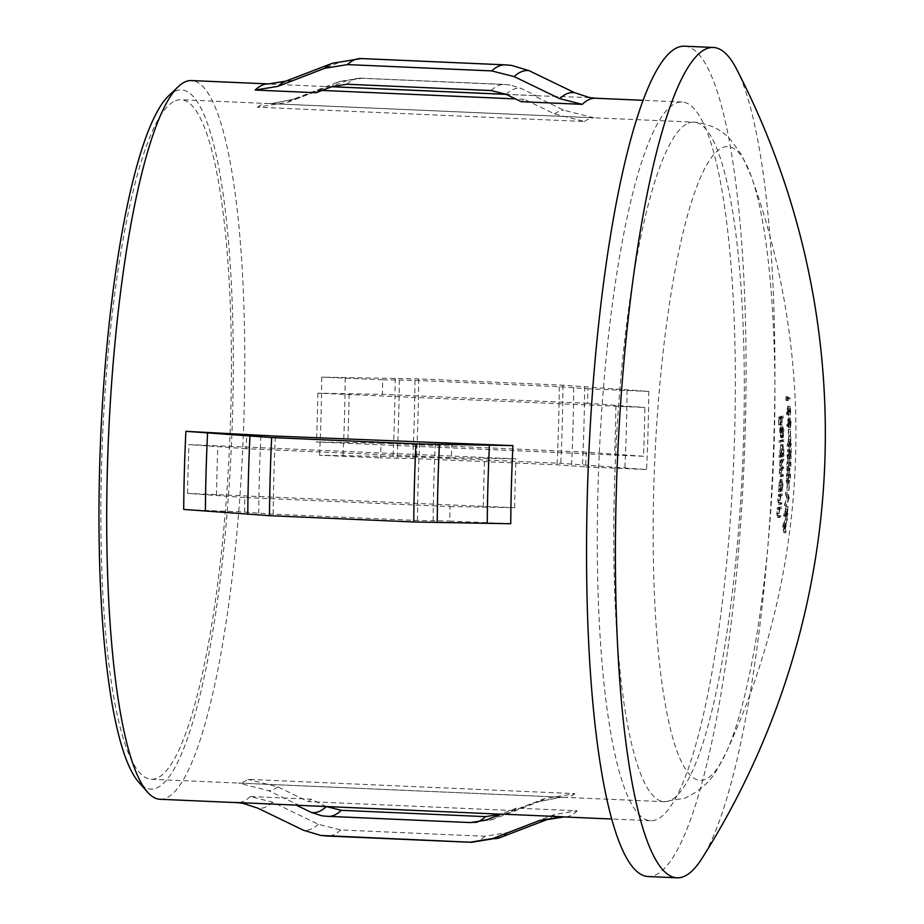 <?xml version="1.0" encoding="UTF-8"?>
<svg xmlns="http://www.w3.org/2000/svg" width="924" height="924" viewBox="0 0 924 924"><rect width="100%" height="100%" fill="white"/><g stroke="black" fill="none" stroke-linecap="round" stroke-linejoin="round"><path stroke-width="0.69" stroke-dasharray="4.62 3.46" d="M168.688 95.784A349.896 65.465 -87.5 0 1 175.872 90.933A349.896 65.465 -87.5 0 1 232.594 412.982A349.896 65.465 -87.5 0 1 156.399 788.068A349.896 65.465 -87.5 0 1 138.669 782.12M160.037 799.272A359.702 67.302 92.5 0 0 165.743 798.255A359.702 67.302 92.5 0 0 243.59 427.754A359.702 67.302 92.5 0 0 191.464 80.561M782.709 484.961L782.051 480.734L780.93 485.643L781.589 489.87L782.709 484.961L780.78 484.869L779.567 489.789L781.496 489.882L779.66 489.778L779.013 485.562L780.122 480.653L782.131 480.734L780.122 480.653L780.78 484.869M782.975 484.8L782.305 489.581A765.188 63.144 1.6 0 0 782.686 489.443A765.534 749.352 68.2 0 1 782.605 490.829A765.141 63.144 -178.4 0 1 780.353 491.683A765.442 749.272 -111.8 0 0 780.434 490.298A765.188 63.144 1.6 0 0 780.861 490.136L780.653 485.735L782.224 479.337L780.306 479.244L778.724 485.654L778.944 490.055A763.224 62.982 -178.4 0 1 778.516 490.217A763.49 747.354 68.2 0 1 778.435 491.603A763.178 62.982 1.6 0 0 780.676 490.748A763.571 747.435 -111.8 0 0 780.757 489.35A763.224 62.982 -178.4 0 1 780.376 489.501L781.092 483.16L780.191 479.267L782.108 479.348L782.975 484.8L781.046 484.719M783.529 454.816A765.442 63.167 1.6 0 0 783.899 454.677A765.534 749.352 68.2 0 1 783.887 456.063A765.453 63.167 -178.4 0 1 780.688 457.264A765.361 749.191 -111.8 0 0 780.711 455.878A765.442 63.167 1.6 0 0 782.108 455.37L781.669 450.958L782.859 444.559L783.956 448.463L783.529 454.816L781.6 454.735L782.027 448.383L780.93 444.479L779.74 450.877L780.179 455.278A763.478 63.005 -178.4 0 1 778.782 455.786A763.397 747.273 68.2 0 1 778.77 457.184A763.501 63.005 1.6 0 0 781.958 455.982A763.571 747.435 -111.8 0 0 781.981 454.585A763.478 63.005 -178.4 0 1 781.6 454.735M783.356 436.994A765.442 634.003 -161.1 0 0 783.217 435.805L783.621 431.439L782.72 427.616A765.511 749.329 68.2 0 1 782.882 437.768L781.565 432.432L782.64 426.241L783.818 429.868L783.356 436.994L781.438 436.902L781.889 429.787L780.711 426.16L779.983 427.754L779.637 432.351L780.965 437.687A763.547 747.412 -111.8 0 0 780.792 427.535L782.801 427.616L780.792 427.535L781.692 431.358L781.288 435.712A763.49 632.374 18.9 0 1 781.438 436.902M510.741 523.735L449.826 521.067A359.702 67.302 -87.5 0 1 449.988 506.525L244.779 497.551A359.702 67.302 92.5 0 0 244.617 512.104L183.703 509.436M451.998 442.966A359.702 67.302 92.5 0 0 451.351 457.703L246.142 448.729A359.702 67.302 -87.5 0 1 246.8 433.991M656.306 819.704A359.702 67.302 -87.5 0 1 650.6 820.72A359.702 67.302 -87.5 0 1 598.475 473.538A359.702 67.302 -87.5 0 1 676.322 103.038A359.702 67.302 -87.5 0 1 682.028 102.01A359.702 67.302 -87.5 0 1 734.153 449.203A359.702 67.302 -87.5 0 1 656.306 819.704M322.037 90.436L318.953 90.309L287.78 102.287L257.496 107.219L584.534 121.518L554.585 113.952L524.162 99.272A359.702 67.302 92.5 0 0 521.332 101.698M524.162 99.272L515.557 98.903M316.123 92.723A359.702 67.302 -87.5 0 1 318.953 90.309M297.909 805.301A359.702 67.302 92.5 0 0 298.983 805.301L268.549 790.632L238.611 783.067L565.65 797.366L560.799 797.308L535.366 802.298L504.181 814.275L298.983 805.301M504.181 814.275A359.702 67.302 -87.5 0 1 503.118 814.275A359.702 67.302 -87.5 0 1 501.432 814.09M684.465 46.2A415.569 77.755 -87.5 0 1 744.686 447.308A415.569 77.755 -87.5 0 1 654.746 875.351A415.569 77.755 -87.5 0 1 648.163 876.541M722.857 147.482A317.175 59.344 -87.5 0 1 751.351 176.542L751.351 176.542A317.175 59.344 -87.5 0 1 773.319 466.043A317.175 59.344 -87.5 0 1 726.172 752.529A317.175 59.344 -87.5 0 1 705.208 779.429A317.175 59.344 -87.5 0 1 653.788 487.491A317.175 59.344 -87.5 0 1 722.857 147.482M643.497 456.283L316.447 441.984L381.104 443.162A359.702 67.302 -87.5 0 1 380.445 457.911L412.774 458.489L557.057 464.795L585.643 466.874A359.702 67.302 92.5 0 0 586.301 452.136L643.497 456.283A340.101 63.629 -87.5 0 0 644.86 407.472L317.821 393.174L382.467 394.34A359.702 67.302 92.5 0 0 382.628 379.799L414.957 380.376L559.239 386.694L587.826 388.773A359.702 67.302 -87.5 0 1 587.664 403.314L644.86 407.472M326.334 806.536A366.378 68.549 -87.5 0 1 326.322 806.548L311.122 799.179L250.208 796.511L272.661 802.194L318.306 824.277L340.76 829.96L485.042 836.266L507.761 832.559L554.527 814.529L577.246 810.81L516.32 808.142A359.702 67.302 92.5 0 1 513.49 810.567L544.675 798.579L574.959 793.647L247.921 779.348A340.101 63.629 -87.5 0 1 243.243 782.085A340.101 63.629 -87.5 0 1 238.611 783.067M175.595 100.693A340.101 63.629 -87.5 0 1 180.988 99.723A340.101 63.629 -87.5 0 1 230.272 427.997A340.101 63.629 -87.5 0 1 156.676 778.308A340.101 63.629 -87.5 0 1 151.282 779.267A340.101 63.629 -87.5 0 1 101.998 451.004A340.101 63.629 -87.5 0 1 175.595 100.693M584.534 121.518A340.101 63.629 -87.5 0 1 589.212 118.78A340.101 63.629 -87.5 0 1 593.843 117.798L266.793 103.5L271.656 103.557L292.654 99.492A346.35 64.807 -87.5 0 1 297.089 98.568L271.656 103.557M593.843 117.798L563.894 110.245L533.46 95.565A359.702 67.302 -87.5 0 1 534.534 95.565A359.702 67.302 -87.5 0 1 536.22 95.75L521.009 88.392L510.498 85.054L506.04 84.604L361.758 78.286L346.604 80.769L331.023 86.775L270.097 84.119L292.816 80.4L339.582 62.37L362.3 58.651L511.677 65.419M311.122 799.179A359.702 67.302 -87.5 0 1 308.293 801.593L277.858 786.913L247.921 779.348M785.827 514.714A762.219 746.118 -111.8 0 0 785.966 513.328A761.884 62.878 -178.4 0 1 785.481 513.605A762.427 746.315 -111.8 0 0 786.139 506.271A761.261 473.631 173.8 0 1 783.598 515.673A763.005 746.881 68.2 0 1 783.575 515.95A761.792 62.867 1.6 0 0 785.134 515.118A762.508 746.396 68.2 0 1 784.961 516.897A761.665 62.855 1.6 0 0 785.181 516.782A762.427 746.315 -111.8 0 0 785.354 514.991A761.792 62.867 1.6 0 0 785.827 514.714L787.768 514.795A763.755 63.028 -178.4 0 1 787.283 515.072L785.354 514.991M788.045 460.545C787.433 460.418 786.982 462.358 786.705 466.366C786.728 470.235 787.075 471.806 787.722 471.078L789.015 465.095C788.992 461.272 788.669 459.748 788.045 460.545L790.228 460.556L788.045 460.545M787.479 471.136L789.65 471.159L787.479 471.148M788.311 429.441A762.6 746.476 68.2 0 1 788.38 435.412A763.051 62.971 1.6 0 0 788.599 435.285A762.508 746.396 -111.8 0 0 788.53 429.313A762.808 62.947 -178.4 0 1 788.311 429.441L790.239 429.521A764.772 63.109 1.6 0 0 790.459 429.394A764.471 748.324 68.2 0 1 790.528 435.366L788.599 435.285M788.542 427.673L790.54 427.743L789.777 421.875A765.384 462.901 174.2 0 1 788.957 426.461A764.079 549.226 -166.1 0 0 788.796 425.456A765.349 462.947 -5.8 0 0 789.731 420.27L790.309 418.179L791.083 422.511L790.54 427.743L788.611 427.662L789.154 422.43L788.38 418.098L787.802 420.189A763.397 461.757 174.2 0 1 786.878 425.375A762.115 547.805 13.9 0 1 787.029 426.38A763.42 461.723 -5.8 0 0 787.849 421.783L788.542 427.662M788.449 418.098L790.378 418.168L788.449 418.075M788.172 399.214A762.219 746.118 -111.8 0 0 788.103 397.817A760.775 62.786 -178.4 0 1 786.139 398.914A762.924 746.8 -111.8 0 0 786.001 396.512A762.346 425.248 175.1 0 1 785.816 397.551A762.993 746.869 68.2 0 1 785.977 400.427A760.902 62.797 1.6 0 0 788.172 399.214L790.112 399.307A762.866 62.959 -178.4 0 1 787.906 400.519L785.977 400.427M788.299 415.708L788.761 410.475L787.929 406.133L787.375 408.223A763.109 461.596 174.2 0 1 786.509 413.421A761.619 547.458 13.9 0 1 786.682 414.426A763.155 461.561 -5.8 0 0 787.444 409.829L788.241 415.719L790.239 415.788L788.299 415.708M787.999 406.133L789.928 406.214L787.999 406.121M789.315 444.825A762.219 746.118 -111.8 0 0 789.327 443.439A763.316 62.994 -178.4 0 1 788.842 443.716A762.427 746.315 -111.8 0 0 788.83 436.359A763.571 475.063 173.8 0 1 787.063 445.795A763.005 746.881 68.2 0 1 787.052 446.073A763.351 62.994 1.6 0 0 788.622 445.241A762.508 746.396 68.2 0 1 788.611 447.031A763.397 62.994 1.6 0 0 788.83 446.904A762.427 746.315 -111.8 0 0 788.842 445.114A763.351 62.994 1.6 0 0 789.315 444.825L791.244 444.918A765.315 63.155 -178.4 0 1 790.771 445.195L788.842 445.114M789.304 448.013A763.305 556.86 170.8 0 1 788.357 454.527L787.571 457.842L787.791 450.843A762.785 746.673 -111.8 0 0 787.802 449.445L786.971 454.908L787.571 459.24L788.426 455.659A763.27 556.814 -9.2 0 0 789.05 451.455A762.312 746.211 68.2 0 1 788.923 458.674A763.559 63.017 1.6 0 0 789.142 458.547A762.219 746.118 -111.8 0 0 789.304 448.013L791.233 448.094A764.183 748.036 68.2 0 1 791.059 458.639L789.142 458.547M787.502 459.24L789.489 459.32L787.502 459.251M787.664 472.476C787.052 472.337 786.578 474.278 786.243 478.286C786.209 482.155 786.52 483.726 787.179 482.998L788.553 477.015C788.599 473.192 788.299 471.679 787.664 472.476L789.847 472.476L787.664 472.476M786.936 483.056L789.108 483.079L786.936 483.056M787.236 484.303A762.6 746.476 68.2 0 1 786.89 490.263A763.097 62.971 1.6 0 0 787.109 490.136A762.508 746.396 -111.8 0 0 787.467 484.176A763.282 62.994 -178.4 0 1 787.236 484.303L789.165 484.395A765.245 63.155 1.6 0 0 789.385 484.268A764.471 748.324 68.2 0 1 789.038 490.217L787.109 490.136M784.661 504.134A762.993 746.869 68.2 0 1 784.545 505.613A761.93 348.51 -3.1 0 0 787.26 497.863A762.219 746.118 -111.8 0 0 787.271 497.666A763.432 233.16 -174 0 0 785.516 492.33A762.993 746.869 68.2 0 1 785.423 493.82A763.409 233.091 6 0 1 786.821 498.024A762.023 348.498 176.9 0 1 784.661 504.134L786.59 504.215A763.986 349.399 -3.1 0 0 788.75 498.105L786.821 498.024M784.43 522.337A760.267 375.652 -3.7 0 0 785.354 519.588A762.219 746.118 -111.8 0 0 785.504 518.075A760.394 375.698 176.3 0 1 782.536 526.622A762.993 746.869 68.2 0 1 782.513 526.819A762.254 255.567 6.4 0 1 783.899 532.732A762.219 746.118 -111.8 0 0 784.072 531.231A762.335 255.428 -173.6 0 0 783.668 529.337A762.508 746.384 -111.8 0 0 784.43 522.337L786.37 522.418A764.471 748.313 68.2 0 1 785.596 529.417L783.668 529.337M783.644 467.001A765.534 749.352 68.2 0 1 783.61 468.387A765.522 63.179 -178.4 0 1 782.755 468.722L781.485 472.834L782.189 475.213A765.488 63.167 1.6 0 0 783.39 474.74A765.534 749.352 68.2 0 1 783.333 476.137A765.465 63.167 -178.4 0 1 782.143 476.599L781.196 473.18L781.958 461.342A765.511 63.167 -178.4 0 1 781.565 461.492A765.442 749.272 -111.8 0 0 781.589 460.106A765.499 63.167 1.6 0 0 783.829 459.251A765.534 749.352 68.2 0 1 783.806 460.637A765.511 63.167 -178.4 0 1 782.882 460.995L781.727 465.072L782.524 467.44L780.607 467.348L779.798 464.991L780.953 460.914A763.547 63.005 1.6 0 0 781.877 460.556A763.571 747.435 -111.8 0 0 781.912 459.159A763.536 63.005 -178.4 0 1 779.66 460.025A763.49 747.354 68.2 0 1 779.637 461.411A763.547 63.005 1.6 0 0 780.041 461.261L779.267 473.088L780.214 476.518A763.513 63.005 1.6 0 0 781.415 476.056A763.571 747.435 -111.8 0 0 781.461 474.659A763.524 63.005 -178.4 0 1 780.272 475.132L779.567 472.742L780.826 468.641A763.571 63.017 1.6 0 0 781.681 468.306A763.571 747.435 -111.8 0 0 781.727 466.909A763.571 63.017 -178.4 0 1 780.607 467.348L782.524 467.44A765.534 63.179 1.6 0 0 783.644 467.001L781.727 466.909M780.387 495.31A763.571 747.435 -111.8 0 0 780.48 493.913A763.074 62.971 -178.4 0 1 778.239 494.779A763.49 747.354 68.2 0 1 778.147 496.165A763.016 62.971 1.6 0 0 778.562 496.015L777.812 500.485L778.655 504.273A762.646 62.936 1.6 0 0 779.787 503.834A763.571 747.435 -111.8 0 0 779.891 502.448A762.716 62.936 -178.4 0 1 778.851 502.852L778.112 500.138L779.602 495.622A763.016 62.971 1.6 0 0 780.387 495.31L782.316 495.391A764.98 63.132 -178.4 0 1 781.519 495.703L778.978 496.061M779.417 508.396A763.571 747.435 -111.8 0 0 779.533 507.01A762.485 62.924 -178.4 0 1 777.292 507.865A763.49 747.354 68.2 0 1 777.176 509.251A762.404 62.913 1.6 0 0 777.592 509.101L776.772 513.571L777.546 517.359A761.884 62.878 1.6 0 0 778.666 516.92A763.571 747.435 -111.8 0 0 778.793 515.534A761.977 62.878 -178.4 0 1 777.765 515.938L777.072 513.224L778.632 508.708A762.404 62.913 1.6 0 0 779.417 508.396L781.346 508.477A764.367 63.075 -178.4 0 1 780.561 508.789L778.008 509.147M781.554 417.567A763.571 747.435 -111.8 0 0 781.508 416.17A761.907 62.878 -178.4 0 1 778.401 417.336A763.409 747.273 68.2 0 1 778.643 424.913A762.369 62.913 1.6 0 0 778.978 424.797A763.443 747.308 -111.8 0 0 778.782 418.618A762 62.878 1.6 0 0 779.764 418.26A763.513 747.377 68.2 0 1 779.96 424.428A762.369 62.913 1.6 0 0 780.272 424.312A763.536 747.401 -111.8 0 0 780.087 418.133A762 62.878 1.6 0 0 781.554 417.567L783.483 417.648A763.963 63.04 -178.4 0 1 782.016 418.226L780.087 418.133M782.027 441.256A763.571 747.435 -111.8 0 0 782.027 439.87A763.109 62.971 -178.4 0 1 778.828 441.071A763.397 747.273 68.2 0 1 778.84 442.457A763.155 62.982 1.6 0 0 782.027 441.256L783.956 441.349A765.118 63.144 -178.4 0 1 780.757 442.55L778.84 442.457M781.046 444.467L782.975 444.548L781.057 444.456M780.826 437.699L782.882 437.768L780.826 437.71M780.826 426.149L782.755 426.23L780.826 426.137M777.269 517.405L779.475 517.44L777.269 517.405M778.378 504.331L780.584 504.354L778.378 504.319M779.96 476.565L782.143 476.599L779.96 476.565M780.272 475.132L782.189 475.213L780.272 475.132M780.907 496.142L780.041 500.219L780.78 502.933L778.355 502.887L780.78 502.933A764.668 63.109 1.6 0 0 781.819 502.529L779.891 502.448M779.937 509.239L779.001 513.305L779.694 516.019L777.269 515.962L779.694 516.019A763.94 63.04 1.6 0 0 780.722 515.615L778.793 515.534M449.988 506.525L514.633 507.703L187.595 493.404L244.779 497.551M244.617 512.104L273.204 514.183L417.486 520.489L449.826 521.067M451.351 457.703L515.996 458.882L188.958 444.583L246.142 448.729M331.023 86.775A359.702 67.302 92.5 0 0 329.337 86.59A359.702 67.302 92.5 0 0 328.263 86.59L297.089 98.568M516.32 808.142L500.739 814.159A366.378 68.549 -87.5 0 1 500.727 814.171M589.662 97.586L536.22 95.75M382.628 379.799L321.714 377.131L418.699 378.886L562.982 385.192L648.752 391.429A359.702 67.302 -87.5 0 1 646.569 469.542L560.799 463.305L416.516 456.999L319.531 455.243L380.445 457.911M736.474 68.907A415.569 77.755 -87.5 0 1 772.845 466.031A415.569 77.755 -87.5 0 1 701.951 858.465M513.49 810.567L308.293 801.593M533.46 95.565L506.19 94.375M331.635 86.74L328.263 86.59M646.569 469.542L585.643 466.874M648.752 391.429L587.826 388.773M587.664 403.314L382.467 394.34M586.301 452.136L381.104 443.162M782.016 418.226A765.488 749.318 68.2 0 1 782.201 424.393A764.333 63.075 -178.4 0 1 781.877 424.52A765.476 749.295 -111.8 0 0 781.692 418.341A763.963 63.04 -178.4 0 1 780.711 418.699A765.407 749.225 68.2 0 1 780.907 424.878A764.333 63.075 -178.4 0 1 780.572 424.994A765.372 749.202 -111.8 0 0 780.33 417.429A763.871 63.04 1.6 0 0 783.436 416.25A765.534 749.352 68.2 0 1 783.483 417.648M783.436 416.25L781.508 416.17M782.201 424.393L780.272 424.312M781.877 424.52L779.96 424.428M781.692 418.341L779.764 418.26M780.711 418.699L778.782 418.618M780.907 424.878L778.978 424.797M780.572 424.994L778.643 424.913M780.33 417.429L778.401 417.336M783.621 431.439L781.692 431.358M782.085 436.833L780.156 436.752M781.565 432.432L779.637 432.351M781.912 427.835L779.983 427.754M783.887 431.508L781.958 431.427M783.217 435.805L781.288 435.712M782.593 436.486A765.499 749.318 -111.8 0 0 782.455 427.87L781.854 432.397L782.593 436.486L780.676 436.394L779.925 432.317L780.526 427.789A763.536 747.401 68.2 0 1 780.676 436.394M781.854 432.397L779.925 432.317M782.016 429.394L780.087 429.313M782.455 427.87L780.526 427.789M780.757 442.55A765.361 749.191 -111.8 0 0 780.757 441.152A765.072 63.132 1.6 0 0 783.945 439.951A765.534 749.352 68.2 0 1 783.956 441.349M783.945 439.951L782.027 439.87M780.757 441.152L778.828 441.071M782.108 455.37L780.179 455.278M780.711 455.878L778.782 455.786M781.669 450.958L779.74 450.877M783.991 450.023L782.062 449.942M783.899 454.677L781.981 454.585M783.887 456.063L781.958 455.982M780.688 457.264L778.77 457.184M781.947 450.877L780.029 450.785L780.942 445.865L782.94 445.946L781.947 450.877L782.813 455.105L783.714 450.184L782.859 445.957L780.942 445.865L781.796 450.103L780.792 455.024L782.813 455.105L780.884 455.012L780.029 450.785M783.714 450.184L781.796 450.103M783.806 460.637L781.877 460.556M783.829 459.251L781.912 459.159M781.727 465.072L779.798 464.991M783.61 468.387L781.681 468.306M781.485 472.834L779.567 472.742M783.39 474.74L781.461 474.659M783.333 476.137L781.415 476.056M781.196 473.18L779.267 473.088M781.889 468.815L779.96 468.734M781.427 465.419L779.51 465.338M781.6 463.039L779.683 462.959M781.958 461.342L780.041 461.261M781.565 461.492L779.637 461.411M781.589 460.106L779.66 460.025M780.861 490.136L778.944 490.055M780.434 490.298L778.516 490.217M780.653 485.735L778.724 485.654M782.305 489.581L780.376 489.501M782.686 489.443L780.757 489.35M782.605 490.829L780.676 490.748M780.353 491.683L778.435 491.603M780.93 485.643L779.013 485.562M781.819 502.529A765.534 749.352 68.2 0 1 781.716 503.915A764.61 63.098 -178.4 0 1 780.584 504.354L779.74 500.565L780.491 496.096A764.98 63.132 -178.4 0 1 780.075 496.246A765.442 749.272 -111.8 0 0 780.168 494.86A765.026 63.132 1.6 0 0 782.409 494.005A765.534 749.352 68.2 0 1 782.316 495.391M782.409 494.005L780.48 493.913M780.041 500.219L778.112 500.138M781.716 503.915L779.787 503.834M779.74 500.565L777.812 500.485M780.491 496.096L778.562 496.015M780.075 496.246L778.147 496.165M780.168 494.86L778.239 494.779M780.722 515.615A765.534 749.352 68.2 0 1 780.595 517.001A763.848 63.04 -178.4 0 1 779.475 517.44L778.701 513.652L779.521 509.182A764.367 63.075 -178.4 0 1 779.105 509.332A765.442 749.272 -111.8 0 0 779.221 507.946A764.437 63.086 1.6 0 0 781.461 507.091A765.534 749.352 68.2 0 1 781.346 508.477M781.461 507.091L779.533 507.01M779.001 513.305L777.072 513.224M780.595 517.001L778.666 516.92M778.701 513.652L776.772 513.571M779.521 509.182L777.592 509.101M779.105 509.332L777.176 509.251M779.221 507.946L777.292 507.865M787.906 400.519A764.945 748.786 -111.8 0 0 787.745 397.643A764.31 426.345 -4.9 0 0 787.929 396.604A764.887 748.717 68.2 0 1 788.068 398.995L786.139 398.914M787.929 396.604L786.001 396.512M788.068 398.995A762.75 62.947 1.6 0 0 790.032 397.909L788.103 397.817M790.032 397.909A764.183 748.036 68.2 0 1 790.112 399.307M787.745 397.643L785.816 397.551M790.69 410.556L790.239 415.788L789.373 409.921A765.118 462.751 174.2 0 1 788.611 414.518A763.582 548.868 -166.1 0 0 788.438 413.502A765.072 462.774 -5.8 0 0 789.304 408.316L789.858 406.225L790.69 410.556L788.761 410.475M789.419 411.538L787.491 411.457M789.373 409.921L787.444 409.829M788.611 414.518L786.682 414.426M788.438 413.502L786.509 413.421M789.639 411.122L787.698 411.041L787.999 407.53L789.974 407.599L790.193 414.391L789.928 407.611L787.999 407.53L788.23 414.31L790.193 414.391L788.264 414.31L787.698 411.041M790.482 410.764L788.553 410.672M791.083 422.511L789.154 422.43M789.801 423.492L787.872 423.411M789.777 421.875L787.849 421.783M788.957 426.461L787.029 426.38M788.796 425.456L786.878 425.375M790.02 423.077L790.528 426.345L790.366 419.565L790.02 423.077L788.091 422.996L788.472 419.484L788.599 426.253L788.091 422.996M790.366 419.565L788.438 419.484L790.366 419.565M790.875 422.718L788.946 422.626M790.528 426.345L788.599 426.253L790.528 426.345M790.459 429.394L788.53 429.313M790.528 435.366A765.014 63.132 -178.4 0 1 790.309 435.493L788.38 435.412M790.309 435.493A764.564 748.405 -111.8 0 0 790.239 429.521M790.771 445.195A764.391 748.232 68.2 0 1 790.759 446.985A765.349 63.155 -178.4 0 1 790.54 447.112A764.471 748.324 -111.8 0 0 790.551 445.322A765.315 63.155 -178.4 0 1 788.981 446.153A764.968 748.798 -111.8 0 0 788.981 445.876A765.534 476.287 -6.2 0 0 790.759 436.44A764.391 748.232 68.2 0 1 790.771 443.797L788.842 443.716M790.759 436.44L788.83 436.359M790.771 443.797A765.28 63.155 1.6 0 0 791.256 443.52L789.327 443.439M791.256 443.52A764.183 748.036 68.2 0 1 791.244 444.918M790.759 446.985L788.83 446.904M790.54 447.112L788.611 447.031M790.551 445.322L788.622 445.241M788.981 446.153L787.052 446.073M788.981 445.876L787.063 445.795M790.551 443.924A764.471 748.324 -111.8 0 0 790.551 439.304A765.522 476.126 173.8 0 1 789.593 444.456A765.28 63.155 1.6 0 0 790.551 443.924L788.622 443.843A763.316 62.994 -178.4 0 1 787.664 444.375A763.559 474.913 -6.2 0 0 788.622 439.212A762.508 746.396 68.2 0 1 788.622 443.843M789.593 444.456L787.664 444.375M790.551 439.304L788.622 439.212M791.059 458.639A765.522 63.179 -178.4 0 1 790.852 458.754A764.275 748.128 -111.8 0 0 790.979 451.547A765.234 558.246 170.8 0 1 790.355 455.751L789.489 459.32L788.888 454.989L789.731 449.538A764.749 748.59 68.2 0 1 789.72 450.924L789.546 457.923L787.618 457.83L789.546 457.923L790.274 454.62L788.357 454.527M789.131 454.804L787.213 454.712M790.274 454.62A765.268 558.292 -9.2 0 0 791.233 448.094M790.852 458.754L788.923 458.674M790.979 451.547L789.05 451.455M788.888 454.989L786.971 454.908M789.731 449.538L787.802 449.445M789.72 450.924L787.791 450.843M788.622 466.447L789.974 460.637C790.597 459.84 790.921 461.353 790.944 465.176L789.65 471.159C788.992 471.898 788.657 470.328 788.622 466.447L786.705 466.366M790.944 465.176L789.015 465.095M790.736 465.349L789.939 462.023L788.865 466.377L789.697 469.773L790.736 465.349L788.807 465.269L787.571 469.738L789.489 469.831L787.768 469.692L786.936 466.285L788.01 461.942L790.193 461.954L788.01 461.942L788.807 465.269M790.263 468.884L788.334 468.803M788.865 466.377L786.936 466.285M788.16 478.366L789.593 472.557C790.228 471.76 790.528 473.273 790.482 477.096L789.108 483.079C788.449 483.806 788.137 482.247 788.16 478.366L786.243 478.286M790.482 477.096L788.553 477.015M790.274 477.269L789.535 473.943L788.403 478.297L789.177 481.693L789.754 480.792L790.274 477.269L788.345 477.177L787.052 481.658L789.177 481.693L787.248 481.6L786.474 478.205L787.606 473.862L789.789 473.873L787.606 473.862L788.345 477.177M789.754 480.792L787.826 480.711M788.403 478.297L786.474 478.205M789.385 484.268L787.467 484.176M789.038 490.217A765.06 63.132 -178.4 0 1 788.819 490.344L786.89 490.263M788.819 490.344A764.564 748.405 -111.8 0 0 789.165 484.395M788.75 498.105A765.361 233.691 -174 0 0 787.352 493.901A764.945 748.786 -111.8 0 0 787.444 492.411A765.395 233.749 6 0 1 789.2 497.747A764.183 748.036 68.2 0 1 789.188 497.944L787.26 497.863M789.2 497.747L787.271 497.666M789.188 497.944A763.894 349.411 176.9 0 1 786.474 505.705L784.545 505.613M786.474 505.705A764.945 748.786 -111.8 0 0 786.59 504.215M787.352 493.901L785.423 493.82M787.444 492.411L785.516 492.33M787.283 515.072A764.391 748.232 68.2 0 1 787.109 516.863A763.628 63.017 -178.4 0 1 786.89 516.99A764.471 748.324 -111.8 0 0 787.063 515.199A763.755 63.028 -178.4 0 1 785.504 516.042A764.968 748.798 -111.8 0 0 785.527 515.754A763.224 474.855 -6.2 0 0 788.068 506.352A764.391 748.232 68.2 0 1 787.41 513.686L785.481 513.605M788.068 506.352L786.139 506.271M787.41 513.686A763.848 63.04 1.6 0 0 787.895 513.409L785.966 513.328M787.895 513.409A764.183 748.036 68.2 0 1 787.768 514.795M787.109 516.863L785.181 516.782M786.89 516.99L784.961 516.897M787.063 515.199L785.134 515.118M785.504 516.042L783.575 515.95M785.527 515.754L783.598 515.673M787.19 513.813A764.471 748.324 -111.8 0 0 787.618 509.205A763.12 474.636 173.8 0 1 786.232 514.345A763.848 63.04 1.6 0 0 787.19 513.813L785.261 513.732A761.884 62.878 -178.4 0 1 784.303 514.252A761.157 473.411 -6.2 0 0 785.677 509.124A762.508 746.396 68.2 0 1 785.261 513.732M786.232 514.345L784.303 514.252M787.618 509.205L785.677 509.124M785.596 529.417A764.298 256.087 6.4 0 1 786.012 531.312A764.183 748.036 68.2 0 1 785.827 532.813A764.217 256.225 -173.6 0 0 784.441 526.899A764.945 748.786 -111.8 0 0 784.464 526.703A762.369 376.68 -3.7 0 0 787.433 518.168L785.504 518.075M784.464 526.703L782.536 526.622M787.433 518.168A764.183 748.036 68.2 0 1 787.283 519.681L785.354 519.588M787.283 519.681A762.242 376.622 176.3 0 1 786.37 522.418M786.012 531.312L784.072 531.231M785.827 532.813L783.899 532.732M784.441 526.899L782.513 526.819M784.915 526.553A764.298 256.202 6.4 0 1 785.458 528.817A764.552 748.394 -111.8 0 0 786.07 523.296A762.242 376.449 176.3 0 1 784.915 526.553L782.975 526.472A760.267 375.467 -3.7 0 0 784.13 523.203A762.589 746.465 68.2 0 1 783.529 528.724A762.335 255.544 -173.6 0 0 782.975 526.472M786.07 523.296L784.13 523.203M785.458 528.817L783.529 528.724M250.208 796.511A359.702 67.302 -87.5 0 1 242.7 801.616A359.702 67.302 -87.5 0 1 236.994 802.644M577.246 810.81A359.702 67.302 -87.5 0 1 569.738 815.915A359.702 67.302 -87.5 0 1 564.033 816.943M688.495 123.123A340.101 63.629 -87.5 0 1 693.889 122.153A340.101 63.629 -87.5 0 1 743.173 450.415A340.101 63.629 -87.5 0 1 669.565 800.727A340.101 63.629 -87.5 0 1 664.171 801.697A340.101 63.629 -87.5 0 1 614.887 473.434A340.101 63.629 -87.5 0 1 688.495 123.123M317.821 393.174A340.101 63.629 -87.5 0 1 316.447 441.984M574.959 793.647A340.101 63.629 -87.5 0 1 570.281 796.384A340.101 63.629 -87.5 0 1 565.65 797.366M257.496 107.219A340.101 63.629 -87.5 0 1 262.173 104.481A340.101 63.629 -87.5 0 1 266.793 103.5M272.661 802.194A364.391 68.18 -87.5 0 1 265.153 807.276A364.391 68.18 -87.5 0 1 257.761 808.142M340.76 829.96A389.108 72.8 -87.5 0 1 333.252 834.903A389.108 72.8 -87.5 0 1 327.084 836.012M318.306 824.277A384.407 71.922 -87.5 0 1 310.799 829.244A384.407 71.922 -87.5 0 1 303.407 830.214M485.042 836.266A389.108 72.8 -87.5 0 1 477.535 841.21A389.108 72.8 -87.5 0 1 471.367 842.318M507.761 832.559A384.407 71.922 -87.5 0 1 500.254 837.525M554.527 814.529A364.391 68.18 -87.5 0 1 547.02 819.6A364.391 68.18 -87.5 0 1 546.812 819.68M475.386 822.487A369.496 69.138 -87.5 0 1 472.222 822.741A369.496 69.138 -87.5 0 1 470.697 822.579M500.381 814.494A366.378 68.549 -87.5 0 1 493.231 819.23A366.378 68.549 -87.5 0 1 493.023 819.311A366.378 68.549 -87.5 0 1 485.839 820.108M329.475 816.4A369.496 69.138 -87.5 0 1 327.939 816.423A369.496 69.138 -87.5 0 1 326.415 816.273M285.643 81.185A364.391 68.18 -87.5 0 1 292.816 80.4M332.421 63.259A384.407 71.922 -87.5 0 1 339.582 62.37M544.675 798.579A346.35 64.807 -87.5 0 1 539.997 801.304A346.35 64.807 -87.5 0 1 539.789 801.385A346.35 64.807 -87.5 0 1 535.366 802.298M277.858 786.913A346.35 64.807 -87.5 0 1 273.181 789.639A346.35 64.807 -87.5 0 1 268.549 790.632M329.337 86.59L331.739 86.694A366.378 68.549 -87.5 0 1 339.224 81.635A366.378 68.549 -87.5 0 1 339.431 81.555A366.378 68.549 -87.5 0 1 346.604 80.769M287.78 102.287A346.35 64.807 -87.5 0 1 292.458 99.561A346.35 64.807 -87.5 0 1 292.654 99.492L339.431 81.555L360.221 78.136A369.496 69.138 -87.5 0 1 361.758 78.286M258.743 513.282A366.378 68.549 -87.5 0 1 260.926 435.169M216.516 495.195A346.35 64.807 -87.5 0 1 217.879 446.373M433.148 520.905A366.378 68.549 -87.5 0 1 435.331 442.792M483.333 506.86A346.35 64.807 -87.5 0 1 484.696 458.038M554.585 113.952A346.35 64.807 -87.5 0 1 563.894 110.245M506.109 94.329A366.378 68.549 -87.5 0 1 521.009 88.392M187.595 493.404A340.101 63.629 -87.5 0 1 188.958 444.583M514.633 507.703A340.101 63.629 -87.5 0 1 515.996 458.882M399.307 379.96A366.378 68.549 -87.5 0 1 397.124 458.073M349.122 394.005A346.35 64.807 -87.5 0 1 347.759 442.827M615.927 405.671A346.35 64.807 -87.5 0 1 614.564 454.493M573.7 387.583A366.378 68.549 -87.5 0 1 571.517 465.696M346.858 84.234A369.496 69.138 -87.5 0 1 360.221 78.136L504.504 84.442A369.496 69.138 -87.5 0 1 506.04 84.604M273.204 514.183A369.496 69.138 -87.5 0 1 275.387 436.07M491.141 90.54A369.496 69.138 -87.5 0 1 504.504 84.442L510.498 85.054M417.486 520.489A369.496 69.138 -87.5 0 1 419.669 442.377M595.46 98.233A359.702 67.302 -87.5 0 1 597.135 98.418M505.359 64.853A389.108 72.8 -87.5 0 1 506.583 64.969M361.076 58.547A389.108 72.8 -87.5 0 1 362.3 58.651M268.422 83.922A359.702 67.302 -87.5 0 1 270.097 84.119M414.957 380.376A369.496 69.138 -87.5 0 1 412.774 458.489M559.239 386.694A369.496 69.138 -87.5 0 1 557.057 464.795M627.061 390.09A364.391 68.18 -87.5 0 1 624.878 468.202M584.673 386.544A384.407 71.922 -87.5 0 1 582.49 464.657M562.982 385.192A389.108 72.8 -87.5 0 1 560.799 463.305M418.699 378.886A389.108 72.8 -87.5 0 1 416.516 456.999M395.218 378.251A384.407 71.922 -87.5 0 1 393.035 456.364M345.195 377.766A364.391 68.18 -87.5 0 1 343.012 455.878M321.714 377.131A359.702 67.302 -87.5 0 1 319.531 455.243M782.882 460.995L780.953 460.914M782.755 468.722L780.826 468.641M781.519 495.703L779.602 495.622M780.561 508.789L778.632 508.708M789.304 408.316L787.375 408.223M789.731 420.27L787.802 420.189M790.355 455.751L788.426 455.659M650.6 820.72L611.7 819.022M503.118 814.275L501.166 814.194M151.282 779.267L664.171 801.697L685.181 798.093C699.757 791.059 710.279 781.692 716.758 769.992L726.172 752.529A763.571 763.571 0 0 0 751.351 176.542L741.441 154.585L730.538 139.709C721.817 129.649 709.609 123.804 693.889 122.153L180.988 99.723M321.956 815.811L472.222 822.741L493.023 819.311L539.789 801.385L560.799 797.308M682.028 102.01L643.127 100.312M534.534 95.565L506.086 94.317M780.434 503.014L778.505 502.933M779.336 516.1L777.407 516.019"/><path stroke-width="1.39" d="M147.528 792.134L138.669 782.12A349.896 65.465 -87.5 0 1 100.728 436.636A349.896 65.465 -87.5 0 1 168.688 95.784L178.378 86.579A359.702 67.302 92.5 0 0 108.512 436.983A359.702 67.302 92.5 0 0 147.528 792.134A359.702 67.302 92.5 0 0 160.037 799.272L236.994 802.644A359.702 67.302 -87.5 0 1 235.308 802.448L242.793 803.279L257.761 808.142L303.407 830.214L320.778 835.446L470.143 842.214L492.862 838.507L539.628 820.466L562.346 816.758L501.432 814.09L485.839 820.108L470.697 822.579L326.415 816.273L321.956 815.811L311.446 812.473L296.223 805.116L235.308 802.448M255.209 90.055L277.928 86.348L324.694 68.307L347.412 64.599L491.695 70.905L514.148 76.588L559.794 98.672L582.247 104.354L521.332 101.698L506.109 94.329L491.141 90.54L346.858 84.234L331.716 86.706L316.123 92.723L255.209 90.055A359.702 67.302 -87.5 0 1 262.716 84.95A359.702 67.302 -87.5 0 1 268.422 83.922L191.464 80.561A359.702 67.302 92.5 0 0 185.759 81.589A359.702 67.302 92.5 0 0 178.378 86.579M512.924 445.622L275.387 436.07L185.886 431.323L271.644 437.56L415.927 443.867L512.924 445.622A359.702 67.302 -87.5 0 0 510.741 523.735L413.744 521.979L269.462 515.673L183.703 509.436A359.702 67.302 -87.5 0 1 185.886 431.323M515.557 98.903L322.037 90.436M296.223 805.116A359.702 67.302 92.5 0 0 297.909 805.301L501.166 814.194M683.61 876.622A415.569 77.755 -87.5 0 1 677.015 877.8A415.569 77.755 -87.5 0 1 616.793 476.692A415.569 77.755 -87.5 0 1 706.733 48.649A415.569 77.755 -87.5 0 1 713.328 47.459A415.569 77.755 -87.5 0 1 736.474 68.907A792.977 792.977 0 0 1 701.951 858.465A415.569 77.755 -87.5 0 1 683.61 876.622M677.015 877.8L648.163 876.541A415.569 77.755 -87.5 0 1 587.941 475.433A415.569 77.755 -87.5 0 1 677.881 47.378A415.569 77.755 -87.5 0 1 684.465 46.2L713.328 47.459M491.695 70.905A389.108 72.8 -87.5 0 1 505.359 64.853L511.677 65.419L529.036 70.651L574.682 92.723L589.662 97.586L595.46 98.233A359.702 67.302 -87.5 0 0 589.755 99.249A359.702 67.302 -87.5 0 0 582.247 104.354M500.381 814.494A366.378 68.549 -87.5 0 0 500.727 814.171L485.585 816.631L341.303 810.325L326.334 806.536A366.378 68.549 -87.5 0 1 318.826 811.607A366.378 68.549 -87.5 0 1 311.446 812.473M506.19 94.375L331.635 86.74M611.7 819.022L564.033 816.943A359.702 67.302 -87.5 0 1 562.346 816.758M564.033 816.943L546.812 819.68A364.391 68.18 -87.5 0 1 539.628 820.466M485.585 816.631A369.496 69.138 -87.5 0 1 478.089 821.69A369.496 69.138 -87.5 0 1 475.386 822.487M341.303 810.325A369.496 69.138 -87.5 0 1 333.807 815.372A369.496 69.138 -87.5 0 1 329.475 816.4M277.928 86.348A364.391 68.18 -87.5 0 1 285.435 81.266A364.391 68.18 -87.5 0 1 285.643 81.185L332.421 63.259A384.407 71.922 -87.5 0 0 332.19 63.34A384.407 71.922 -87.5 0 0 324.694 68.307M559.794 98.672A364.391 68.18 -87.5 0 1 574.682 92.723M487.26 523.111A364.391 68.18 -87.5 0 1 489.443 444.998M514.148 76.588A384.407 71.922 -87.5 0 1 529.036 70.651M437.225 522.614A384.407 71.922 -87.5 0 1 439.408 444.502M413.744 521.979A389.108 72.8 -87.5 0 1 415.927 443.867M347.412 64.599A389.108 72.8 -87.5 0 1 361.076 58.547L332.421 63.259M269.462 515.673A389.108 72.8 -87.5 0 1 271.644 437.56M247.771 514.322A384.407 71.922 -87.5 0 1 249.954 436.22M205.394 510.776A364.391 68.18 -87.5 0 1 207.577 432.675M500.254 837.525A384.407 71.922 -87.5 0 1 500.034 837.618A384.407 71.922 -87.5 0 1 492.862 838.507M546.812 819.68L500.034 837.618L471.367 842.318A389.108 72.8 -87.5 0 1 470.143 842.214M471.367 842.318L327.084 836.012A389.108 72.8 -87.5 0 1 325.86 835.897M242.793 803.279L236.994 802.644M505.359 64.853L361.076 58.547M268.422 83.922L285.643 81.185M327.084 836.012L320.778 835.446M643.127 100.312L595.46 98.233M506.086 94.317L331.739 86.694"/></g></svg>
